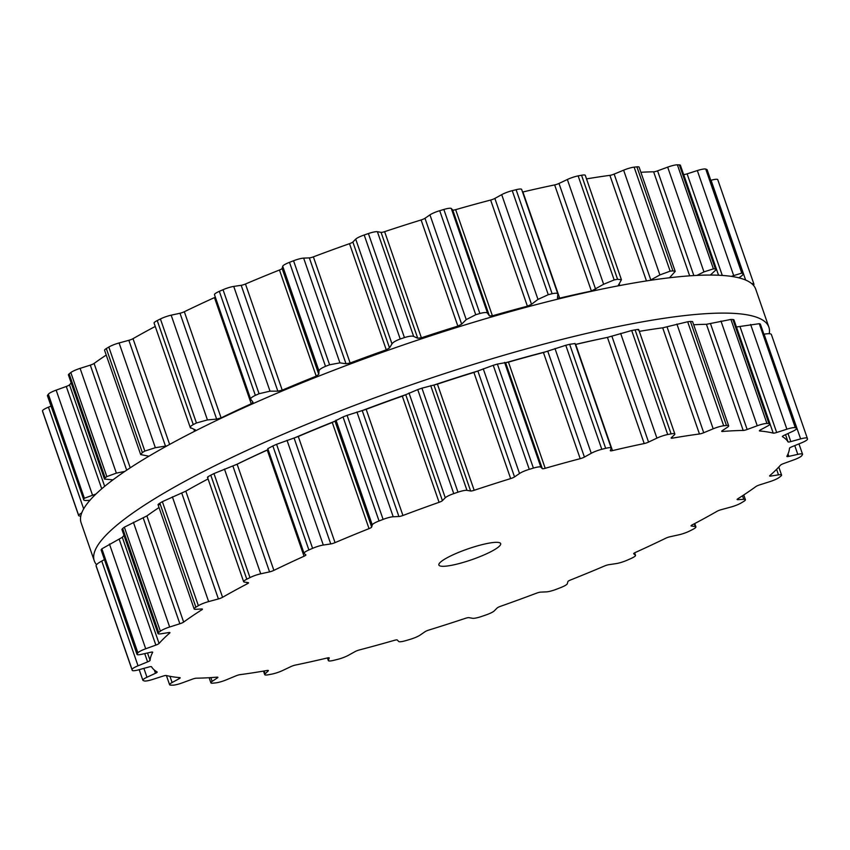 <?xml version="1.0" encoding="UTF-8"?>
<svg xmlns="http://www.w3.org/2000/svg" width="850" height="850" viewBox="0 0 850 850"><rect width="100%" height="100%" fill="white"/><g stroke="black" fill="none" stroke-linecap="round" stroke-linejoin="round"><path stroke-width="1.27" d="M524.259 357.51A332.424 58.299 -19.1 0 1 547.124 351.411A332.424 58.299 -19.1 0 0 524.259 357.51A332.424 58.299 -19.1 0 0 505.601 362.759A332.424 58.299 -19.1 0 1 524.259 357.51M575.333 344.462A332.424 58.299 -19.1 0 1 606.624 337.567A332.424 58.299 -19.1 0 0 575.333 344.462M235.896 464.791A332.424 58.299 -19.1 0 1 268.122 449.576A332.424 58.299 -19.1 0 0 235.896 464.791M294.419 437.952A332.424 58.299 -19.1 0 1 335.059 421.143A332.424 58.299 -19.1 0 0 294.419 437.952M361.707 410.784A332.424 58.299 -19.1 0 1 406.204 394.538A332.424 58.299 -19.1 0 0 361.707 410.784M433.532 385.188A332.424 58.299 -19.1 0 1 478.316 370.855A332.424 58.299 -19.1 0 0 433.532 385.188M529.964 347.862A356.957 62.602 -19.1 0 1 768.889 327.218A356.957 62.602 -19.1 0 1 769.25 333.71A356.957 62.602 -19.1 0 0 768.889 327.218L755.724 289.181A356.957 62.602 -19.1 0 0 516.789 309.825A356.957 62.602 -19.1 0 1 755.724 289.181L768.889 327.218A356.957 62.602 -19.1 0 0 529.964 347.862A356.957 62.602 -19.1 0 0 94.276 560.819A356.957 62.602 -19.1 0 1 529.964 347.862M96.517 564.644A356.957 62.602 -19.1 0 1 94.276 560.819L81.111 522.782A356.957 62.602 -19.1 0 1 516.789 309.825A356.957 62.602 -19.1 0 0 81.111 522.782L94.276 560.819A356.957 62.602 -19.1 0 0 96.517 564.644M137.509 653.384A356.957 62.602 -19.1 0 1 137.902 652.843A9.807 1.721 -19.1 0 1 145.711 648.773L155.858 645.107A4.091 0.712 160.9 0 0 159.067 643.461A337.737 59.224 -19.1 0 1 163.891 638.393A337.737 59.224 -19.1 0 1 169.713 633.048A4.091 0.712 160.9 0 0 169.947 632.666A4.091 0.712 160.9 0 0 168.672 632.581L161.054 633.781A9.807 1.721 -19.1 0 1 157.983 633.569A9.807 1.721 -19.1 0 1 158.706 632.506A356.957 62.602 -19.1 0 1 159.534 631.847A356.957 62.602 -19.1 0 1 160.374 631.189A9.807 1.721 -19.1 0 1 169.66 627.003L179.86 623.762A4.091 0.712 160.9 0 0 183.643 622.083A337.737 59.224 -19.1 0 1 192.27 616.037A337.737 59.224 -19.1 0 1 201.811 609.79A4.091 0.712 160.9 0 0 202.428 609.131A4.091 0.712 160.9 0 0 201.726 608.972L195.829 609.312A9.807 1.721 -19.1 0 1 194.14 608.94A9.807 1.721 -19.1 0 1 195.883 607.176A356.957 62.602 -19.1 0 1 197.126 606.433A356.957 62.602 -19.1 0 1 198.369 605.678A9.807 1.721 -19.1 0 1 208.643 601.598L218.407 598.942A4.091 0.712 160.9 0 0 222.572 597.306A337.737 59.224 -19.1 0 1 234.568 590.591A337.737 59.224 -19.1 0 1 247.339 583.759A4.091 0.712 160.9 0 0 248.508 582.781A4.091 0.712 160.9 0 0 248.232 582.633L244.333 582.08A9.807 1.721 -19.1 0 1 243.653 581.729A9.807 1.721 -19.1 0 1 246.798 579.201A356.957 62.602 -19.1 0 1 248.381 578.393A356.957 62.602 -19.1 0 1 249.974 577.596A9.807 1.721 -19.1 0 1 260.738 573.814L269.556 571.88A4.091 0.712 160.9 0 0 273.891 570.371A337.737 59.224 -19.1 0 1 288.66 563.327A337.737 59.224 -19.1 0 1 304.024 556.24A4.091 0.712 160.9 0 0 305.883 554.933A4.091 0.712 160.9 0 0 305.841 554.869L304.151 553.456A9.807 1.721 -19.1 0 1 304.034 553.297A9.807 1.721 -19.1 0 1 308.89 549.971A356.957 62.602 -19.1 0 1 310.739 549.153A356.957 62.602 -19.1 0 1 312.598 548.346A9.807 1.721 -19.1 0 1 323.297 545.052L330.746 543.936A4.091 0.712 160.9 0 0 335.038 542.64A337.737 59.224 -19.1 0 1 351.836 535.606A337.737 59.224 -19.1 0 1 369.027 528.636A4.091 0.712 160.9 0 0 371.673 527.074L372.268 524.875A9.807 1.721 -19.1 0 1 379.047 520.965A356.957 62.602 -19.1 0 1 381.076 520.179A356.957 62.602 -19.1 0 1 383.106 519.392A9.807 1.721 -19.1 0 1 393.21 516.758L398.905 516.513A4.091 0.712 160.9 0 0 402.932 515.493A337.737 59.224 -19.1 0 1 420.92 508.821A337.737 59.224 -19.1 0 1 439.078 502.308A4.091 0.712 160.9 0 0 442.414 500.65L445.272 497.771A9.807 1.721 -19.1 0 1 453.751 493.627A356.957 62.602 -19.1 0 1 455.855 492.904A356.957 62.602 -19.1 0 1 457.969 492.182A9.807 1.721 -19.1 0 1 466.969 490.344L470.624 490.992A4.091 0.712 160.9 0 0 474.183 490.291A337.737 59.224 -19.1 0 1 492.458 484.33A337.737 59.224 -19.1 0 1 510.659 478.592A4.091 0.712 160.9 0 0 514.537 476.914L519.52 473.503A9.807 1.721 -19.1 0 1 529.274 469.338A356.957 62.602 -19.1 0 1 531.346 468.711A356.957 62.602 -19.1 0 1 533.407 468.095A9.807 1.721 -19.1 0 1 540.855 467.139L542.3 468.637A4.091 0.712 160.9 0 0 545.211 468.297A337.737 59.224 -19.1 0 1 562.859 463.335A337.737 59.224 -19.1 0 1 580.199 458.681A4.091 0.712 160.9 0 0 584.418 457.066L591.26 453.284A9.807 1.721 -19.1 0 1 601.8 449.299A356.957 62.602 -19.1 0 1 603.734 448.821A356.957 62.602 -19.1 0 1 605.668 448.332A9.807 1.721 -19.1 0 1 611.203 448.035A9.807 1.721 -19.1 0 1 611.192 448.301L610.332 450.585A4.091 0.712 160.9 0 0 610.332 450.702A4.091 0.712 160.9 0 0 612.468 450.617A337.737 59.224 -19.1 0 1 628.596 446.909A337.737 59.224 -19.1 0 1 644.204 443.551A4.091 0.712 160.9 0 0 648.55 442.085L656.912 438.132A9.807 1.721 -19.1 0 1 667.707 434.531A356.957 62.602 -19.1 0 1 669.407 434.212A356.957 62.602 -19.1 0 1 671.107 433.882A9.807 1.721 -19.1 0 1 674.847 433.989A9.807 1.721 -19.1 0 1 674.422 434.786L671.319 437.729A4.091 0.712 160.9 0 0 671.149 438.069A4.091 0.712 160.9 0 0 672.552 438.132A337.737 59.224 -19.1 0 1 686.364 435.869A337.737 59.224 -19.1 0 1 699.454 433.989A4.091 0.712 160.9 0 0 703.715 432.735L713.182 428.814A9.807 1.721 -19.1 0 1 723.69 425.776A356.957 62.602 -19.1 0 1 725.082 425.627A356.957 62.602 -19.1 0 1 726.452 425.478A9.807 1.721 -19.1 0 1 728.673 425.808A9.807 1.721 -19.1 0 1 727.398 427.263L722.202 430.727A4.091 0.712 160.9 0 0 721.682 431.332A4.091 0.712 160.9 0 0 722.479 431.481A337.737 59.224 -19.1 0 1 733.274 430.769A337.737 59.224 -19.1 0 1 743.197 430.451A4.091 0.712 160.9 0 0 747.15 429.484L757.244 425.776A9.807 1.721 -19.1 0 1 766.944 423.459A356.957 62.602 -19.1 0 1 767.943 423.491A356.957 62.602 -19.1 0 1 768.931 423.523A9.807 1.721 -19.1 0 1 769.972 423.916A9.807 1.721 -19.1 0 1 767.465 426.116L760.431 429.919A4.091 0.712 160.9 0 0 759.379 430.833A4.091 0.712 160.9 0 0 759.741 430.993A337.737 59.224 -19.1 0 1 766.966 431.864A337.737 59.224 -19.1 0 1 773.224 433.128A4.091 0.712 160.9 0 0 776.677 432.491L786.898 429.197A9.807 1.721 -19.1 0 1 795.303 427.709A356.957 62.602 -19.1 0 1 795.855 427.922A356.957 62.602 -19.1 0 1 796.407 428.134A9.807 1.721 -19.1 0 1 796.694 428.389A9.807 1.721 -19.1 0 1 792.593 431.386L784.082 435.349A4.091 0.712 160.9 0 0 782.372 436.592A4.091 0.712 160.9 0 0 782.446 436.677A337.737 59.224 -19.1 0 1 785.761 439.089A337.737 59.224 -19.1 0 1 788.035 441.883A4.091 0.712 160.9 0 0 790.808 441.607L800.636 438.887A9.807 1.721 -19.1 0 1 807.319 438.281A9.807 1.721 -19.1 0 1 807.33 438.303A356.957 62.602 -19.1 0 1 807.415 438.685A356.957 62.602 -19.1 0 1 807.5 439.067A9.807 1.721 -19.1 0 1 801.539 442.829L791.977 446.739A4.091 0.712 160.9 0 0 789.48 448.269A337.737 59.224 -19.1 0 1 788.715 452.104A337.737 59.224 -19.1 0 1 786.888 456.28A4.091 0.712 160.9 0 0 786.866 456.429A4.091 0.712 160.9 0 0 788.853 456.376L797.799 454.357A9.807 1.721 -19.1 0 1 802.559 454.251A9.807 1.721 -19.1 0 1 802.432 454.718A356.957 62.602 -19.1 0 1 802.049 455.249A356.957 62.602 -19.1 0 1 801.667 455.791A9.807 1.721 -19.1 0 1 793.847 459.861L783.711 463.526A4.091 0.712 160.9 0 0 780.491 465.173A337.737 59.224 -19.1 0 1 775.668 470.241A337.737 59.224 -19.1 0 1 769.845 475.586A4.091 0.712 160.9 0 0 769.611 475.968A4.091 0.712 160.9 0 0 770.886 476.053L778.504 474.853A9.807 1.721 -19.1 0 1 781.575 475.065A9.807 1.721 -19.1 0 1 780.852 476.127A356.957 62.602 -19.1 0 1 780.024 476.786A356.957 62.602 -19.1 0 1 779.184 477.445A9.807 1.721 -19.1 0 1 769.898 481.631L759.698 484.872A4.091 0.712 160.9 0 0 755.916 486.551A337.737 59.224 -19.1 0 1 747.288 492.596A337.737 59.224 -19.1 0 1 737.747 498.844A4.091 0.712 160.9 0 0 737.131 499.502A4.091 0.712 160.9 0 0 737.832 499.662L743.739 499.322A9.807 1.721 -19.1 0 1 745.418 499.694A9.807 1.721 -19.1 0 1 743.676 501.457A356.957 62.602 -19.1 0 1 742.433 502.201A356.957 62.602 -19.1 0 1 741.189 502.956A9.807 1.721 -19.1 0 1 730.915 507.036L721.151 509.692A4.091 0.712 160.9 0 0 716.986 511.328A337.737 59.224 -19.1 0 1 704.99 518.043A337.737 59.224 -19.1 0 1 692.219 524.875A4.091 0.712 160.9 0 0 691.05 525.852A4.091 0.712 160.9 0 0 691.326 526.001L695.226 526.554A9.807 1.721 -19.1 0 1 695.906 526.904A9.807 1.721 -19.1 0 1 692.761 529.433A356.957 62.602 -19.1 0 1 691.178 530.241A356.957 62.602 -19.1 0 1 689.584 531.038A9.807 1.721 -19.1 0 1 678.831 534.82L670.002 536.754A4.091 0.712 160.9 0 0 665.667 538.263A337.737 59.224 -19.1 0 1 650.898 545.307A337.737 59.224 -19.1 0 1 635.534 552.394A4.091 0.712 160.9 0 0 633.675 553.701A4.091 0.712 160.9 0 0 633.718 553.764L635.407 555.178A9.807 1.721 -19.1 0 1 635.524 555.337A9.807 1.721 -19.1 0 1 630.668 558.662A356.957 62.602 -19.1 0 1 628.819 559.481A356.957 62.602 -19.1 0 1 626.96 560.288A9.807 1.721 -19.1 0 1 616.261 563.582L608.812 564.697A4.091 0.712 160.9 0 0 604.531 565.994A337.737 59.224 -19.1 0 1 587.722 573.028A337.737 59.224 -19.1 0 1 570.531 579.997A4.091 0.712 160.9 0 0 567.896 581.559L567.29 583.759A9.807 1.721 -19.1 0 1 560.511 587.669A356.957 62.602 -19.1 0 1 558.482 588.455A356.957 62.602 -19.1 0 1 556.452 589.241A9.807 1.721 -19.1 0 1 546.348 591.876L540.653 592.121A4.091 0.712 160.9 0 0 536.626 593.141A337.737 59.224 -19.1 0 1 518.638 599.813A337.737 59.224 -19.1 0 1 500.491 606.326A4.091 0.712 160.9 0 0 497.144 607.984L494.286 610.863A9.807 1.721 -19.1 0 1 485.807 615.007A356.957 62.602 -19.1 0 1 483.703 615.729A356.957 62.602 -19.1 0 1 481.599 616.452A9.807 1.721 -19.1 0 1 472.6 618.29L468.934 617.642A4.091 0.712 160.9 0 0 465.375 618.343A337.737 59.224 -19.1 0 1 447.1 624.304A337.737 59.224 -19.1 0 1 428.899 630.041A4.091 0.712 160.9 0 0 425.021 631.72L420.049 635.131A9.807 1.721 -19.1 0 1 410.295 639.296A356.957 62.602 -19.1 0 1 408.223 639.923A356.957 62.602 -19.1 0 1 406.151 640.539A9.807 1.721 -19.1 0 1 398.703 641.495L397.269 639.997A4.091 0.712 160.9 0 0 394.347 640.337A337.737 59.224 -19.1 0 1 376.699 645.299A337.737 59.224 -19.1 0 1 359.359 649.952A4.091 0.712 160.9 0 0 355.141 651.567L348.298 655.35A9.807 1.721 -19.1 0 1 337.758 659.334A356.957 62.602 -19.1 0 1 335.824 659.812A356.957 62.602 -19.1 0 1 333.891 660.301A9.807 1.721 -19.1 0 1 328.355 660.599A9.807 1.721 -19.1 0 1 328.376 660.333L329.226 658.049A4.091 0.712 160.9 0 0 329.237 657.932A4.091 0.712 160.9 0 0 327.101 658.017A337.737 59.224 -19.1 0 1 310.962 661.725A337.737 59.224 -19.1 0 1 295.354 665.082A4.091 0.712 160.9 0 0 291.008 666.549L282.646 670.501A9.807 1.721 -19.1 0 1 271.851 674.103A356.957 62.602 -19.1 0 1 270.151 674.422A356.957 62.602 -19.1 0 1 268.451 674.751A9.807 1.721 -19.1 0 1 264.711 674.645A9.807 1.721 -19.1 0 1 265.136 673.848L268.239 670.905A4.091 0.712 160.9 0 0 268.409 670.565A4.091 0.712 160.9 0 0 267.006 670.501A337.737 59.224 -19.1 0 1 253.194 672.764A337.737 59.224 -19.1 0 1 240.104 674.645A4.091 0.712 160.9 0 0 235.843 675.899L226.376 679.819A9.807 1.721 -19.1 0 1 215.868 682.858A356.957 62.602 -19.1 0 1 214.476 683.007A356.957 62.602 -19.1 0 1 213.106 683.156A9.807 1.721 -19.1 0 1 210.885 682.826A9.807 1.721 -19.1 0 1 212.16 681.371L217.356 677.907A4.091 0.712 160.9 0 0 217.887 677.301A4.091 0.712 160.9 0 0 217.079 677.153A337.737 59.224 -19.1 0 1 206.284 677.864A337.737 59.224 -19.1 0 1 196.361 678.183A4.091 0.712 160.9 0 0 192.419 679.15L182.314 682.858A9.807 1.721 -19.1 0 1 172.614 685.174A356.957 62.602 -19.1 0 1 171.615 685.143A356.957 62.602 -19.1 0 1 170.627 685.111A9.807 1.721 -19.1 0 1 169.586 684.718A9.807 1.721 -19.1 0 1 172.104 682.518L179.127 678.714A4.091 0.712 160.9 0 0 180.179 677.801A4.091 0.712 160.9 0 0 179.828 677.641A337.737 59.224 -19.1 0 1 172.593 676.77A337.737 59.224 -19.1 0 1 166.334 675.506A4.091 0.712 160.9 0 0 162.892 676.143L152.671 679.437A9.807 1.721 -19.1 0 1 144.266 680.924A356.957 62.602 -19.1 0 1 143.703 680.712A356.957 62.602 -19.1 0 1 143.161 680.499A9.807 1.721 -19.1 0 1 142.864 680.244A9.807 1.721 -19.1 0 1 146.965 677.248L155.476 673.285A4.091 0.712 160.9 0 0 157.186 672.042A4.091 0.712 160.9 0 0 157.112 671.957A337.737 59.224 -19.1 0 1 153.797 669.545A337.737 59.224 -19.1 0 1 151.523 666.751A4.091 0.712 160.9 0 0 148.75 667.027L138.922 669.747A9.807 1.721 -19.1 0 1 132.239 670.352A9.807 1.721 -19.1 0 1 132.239 670.331A356.957 62.602 -19.1 0 1 132.143 669.949A356.957 62.602 -19.1 0 1 132.058 669.566A9.807 1.721 -19.1 0 1 138.029 665.805L147.592 661.895A4.091 0.712 160.9 0 0 150.078 660.365A337.737 59.224 -19.1 0 1 150.854 656.529A337.737 59.224 -19.1 0 1 152.671 652.354A4.091 0.712 160.9 0 0 152.692 652.205A4.091 0.712 160.9 0 0 150.716 652.258L141.759 654.277A9.807 1.721 -19.1 0 1 136.999 654.383A9.807 1.721 -19.1 0 1 137.126 653.916A356.957 62.602 -19.1 0 1 137.509 653.384M460.764 563.125A32.704 5.738 160.9 0 0 500.682 543.617A32.704 5.738 160.9 0 0 467.904 548.898A32.704 5.738 160.9 0 0 438.876 565.016A32.704 5.738 160.9 0 0 460.764 563.125M137.902 652.843L101.873 548.824A356.957 62.602 160.9 0 0 101.49 549.355A356.957 62.602 160.9 0 0 101.108 549.886L136.999 654.383M101.873 548.824L122.315 537.296A337.737 59.224 160.9 0 1 124.004 535.426M104.221 559.704L101.756 561.064C98.26 562.966 96.358 564.464 96.039 565.537A356.957 62.602 160.9 0 0 96.114 565.919A356.957 62.602 160.9 0 0 96.209 566.302L132.239 670.352L96.231 566.344M157.983 633.569L121.933 529.433L122.687 528.477A356.957 62.602 160.9 0 1 123.516 527.829A356.957 62.602 160.9 0 1 124.355 527.17L146.891 515.918A337.737 59.224 160.9 0 1 155.518 509.883A337.737 59.224 160.9 0 1 159.024 507.535M159.556 504.56C157.431 505.134 157.537 504.666 159.864 503.158A356.957 62.602 160.9 0 1 161.107 502.403A356.957 62.602 160.9 0 1 162.35 501.659L185.81 491.151A337.737 59.224 160.9 0 1 197.816 484.436A337.737 59.224 160.9 0 1 208.059 478.933M208.059 477.328C206.699 477.562 207.602 476.85 210.779 475.171A356.957 62.602 160.9 0 1 212.362 474.374A356.957 62.602 160.9 0 1 213.956 473.567L237.129 464.217A337.737 59.224 160.9 0 1 251.898 457.162A337.737 59.224 160.9 0 1 267.272 450.086L268.154 449.671M312.598 548.346L276.579 444.316A356.957 62.602 160.9 0 0 274.72 445.134A356.957 62.602 160.9 0 0 272.861 445.953L267.803 448.662L304.034 553.297M276.579 444.316L298.276 436.486A337.737 59.224 160.9 0 1 315.074 429.452A337.737 59.224 160.9 0 1 332.265 422.471L343.028 416.936A356.957 62.602 160.9 0 1 345.058 416.149A356.957 62.602 160.9 0 1 347.087 415.363L366.169 409.328A337.737 59.224 160.9 0 1 384.168 402.666A337.737 59.224 160.9 0 1 402.316 396.153L417.733 389.598A356.957 62.602 160.9 0 1 419.836 388.886A356.957 62.602 160.9 0 1 421.94 388.163L437.421 384.126A337.737 59.224 160.9 0 1 455.696 378.165A337.737 59.224 160.9 0 1 473.907 372.438L493.244 365.309A356.957 62.602 160.9 0 1 495.316 364.692A356.957 62.602 160.9 0 1 497.388 364.076L508.459 362.132A337.737 59.224 160.9 0 1 526.097 357.181A337.737 59.224 160.9 0 1 543.437 352.516L565.781 345.281A356.957 62.602 160.9 0 1 567.715 344.792A356.957 62.602 160.9 0 1 569.649 344.314L574.919 343.559M575.365 344.537L575.705 344.452A337.737 59.224 160.9 0 1 591.834 340.754A337.737 59.224 160.9 0 1 607.442 337.397L631.688 330.512A356.957 62.602 160.9 0 1 633.388 330.183A356.957 62.602 160.9 0 1 635.088 329.864C638.488 329.279 639.519 329.343 638.159 330.044M699.454 433.989L662.702 327.824A337.737 59.224 160.9 0 0 649.602 329.704A337.737 59.224 160.9 0 0 639.317 331.373M662.702 327.824L687.671 321.757A356.957 62.602 160.9 0 1 689.053 321.598A356.957 62.602 160.9 0 1 690.434 321.449L692.569 321.566L728.673 425.808M743.197 430.451L706.435 324.296A337.737 59.224 160.9 0 0 696.511 324.604A337.737 59.224 160.9 0 0 693.674 324.764M706.435 324.296L730.926 319.441A356.957 62.602 160.9 0 1 731.924 319.473A356.957 62.602 160.9 0 1 732.902 319.504L733.922 319.791L769.972 423.916M773.224 433.128L736.461 326.974A337.737 59.224 160.9 0 0 736.408 326.953M736.461 326.974L759.273 323.691A356.957 62.602 160.9 0 1 759.836 323.892A356.957 62.602 160.9 0 1 760.378 324.116L796.694 428.389M800.636 438.887L764.076 334.178M764.373 334.135C768.251 333.519 770.567 333.561 771.301 334.284L807.319 438.281M95.954 494.031L84.363 498.238A356.957 62.602 160.9 0 0 83.969 498.769A356.957 62.602 160.9 0 0 83.598 499.301L47.441 395.749A9.807 1.721 -19.1 0 1 47.568 395.282A356.957 62.602 -19.1 0 1 47.951 394.751A356.957 62.602 -19.1 0 1 48.333 394.209A9.807 1.721 -19.1 0 1 56.153 390.139L66.289 386.474A4.091 0.712 160.9 0 0 69.509 384.827A337.737 59.224 -19.1 0 1 71.209 382.957M112.965 479.846L104.486 479.071L68.425 374.935A9.807 1.721 -19.1 0 1 69.147 373.873A356.957 62.602 -19.1 0 1 69.976 373.214A356.957 62.602 -19.1 0 1 70.816 372.555A9.807 1.721 -19.1 0 1 80.102 368.369L90.302 365.128A4.091 0.712 160.9 0 0 94.084 363.449A337.737 59.224 -19.1 0 1 102.712 357.404A337.737 59.224 -19.1 0 1 106.229 355.056M148.899 456.216L140.686 454.569L104.582 350.306A9.807 1.721 -19.1 0 1 106.324 348.543A356.957 62.602 -19.1 0 1 107.567 347.799A356.957 62.602 -19.1 0 1 108.811 347.044A9.807 1.721 -19.1 0 1 119.085 342.964L128.849 340.308A4.091 0.712 160.9 0 0 133.014 338.672A337.737 59.224 -19.1 0 1 145.01 331.957A337.737 59.224 -19.1 0 1 155.252 326.453M192.653 432.278A337.737 59.224 160.9 0 1 194.544 431.279L195.33 429.866L190.262 427.529L154.094 323.096A9.807 1.721 -19.1 0 1 157.239 320.567A356.957 62.602 -19.1 0 1 158.822 319.759A356.957 62.602 -19.1 0 1 160.416 318.962A9.807 1.721 -19.1 0 1 171.169 315.18L179.998 313.246A4.091 0.712 160.9 0 0 184.333 311.737A337.737 59.224 -19.1 0 1 199.102 304.693A337.737 59.224 -19.1 0 1 214.466 297.606A4.091 0.712 160.9 0 0 215.347 297.171M214.593 294.822A9.807 1.721 -19.1 0 1 214.476 294.663A9.807 1.721 -19.1 0 1 219.332 291.337A356.957 62.602 -19.1 0 1 221.181 290.519A356.957 62.602 -19.1 0 1 223.04 289.712A9.807 1.721 -19.1 0 1 233.739 286.418L241.188 285.303A4.091 0.712 160.9 0 0 245.469 284.006A337.737 59.224 -19.1 0 1 262.278 276.973A337.737 59.224 -19.1 0 1 279.469 270.002A4.091 0.712 160.9 0 0 282.104 268.441L282.71 266.241A9.807 1.721 -19.1 0 1 289.489 262.331A356.957 62.602 -19.1 0 1 291.518 261.545A356.957 62.602 -19.1 0 1 293.547 260.759A9.807 1.721 -19.1 0 1 303.652 258.124L309.347 257.879A4.091 0.712 160.9 0 0 313.374 256.859A337.737 59.224 -19.1 0 1 331.362 250.187A337.737 59.224 -19.1 0 1 349.509 243.674A4.091 0.712 160.9 0 0 352.856 242.016L355.714 239.137A9.807 1.721 -19.1 0 1 364.193 234.993A356.957 62.602 -19.1 0 1 366.297 234.271A356.957 62.602 -19.1 0 1 368.401 233.548A9.807 1.721 -19.1 0 1 377.4 231.71L381.066 232.358A4.091 0.712 160.9 0 0 384.625 231.657A337.737 59.224 -19.1 0 1 402.9 225.696A337.737 59.224 -19.1 0 1 421.101 219.959A4.091 0.712 160.9 0 0 424.979 218.28L429.951 214.869A9.807 1.721 -19.1 0 1 439.705 210.704A356.957 62.602 -19.1 0 1 441.777 210.077A356.957 62.602 -19.1 0 1 443.849 209.461A9.807 1.721 -19.1 0 1 451.297 208.505L452.731 210.003A4.091 0.712 160.9 0 0 455.653 209.663A337.737 59.224 -19.1 0 1 473.301 204.701A337.737 59.224 -19.1 0 1 490.641 200.048A4.091 0.712 160.9 0 0 494.859 198.433L501.702 194.65A9.807 1.721 -19.1 0 1 512.242 190.666A356.957 62.602 -19.1 0 1 514.176 190.188A356.957 62.602 -19.1 0 1 516.109 189.699A9.807 1.721 -19.1 0 1 521.645 189.401L557.866 294.004L557.451 297.989M522.559 192.058A4.091 0.712 160.9 0 0 522.899 191.983A337.737 59.224 -19.1 0 1 539.038 188.275A337.737 59.224 -19.1 0 1 554.646 184.917A4.091 0.712 160.9 0 0 558.992 183.451L567.354 179.499A9.807 1.721 -19.1 0 1 578.149 175.897A356.957 62.602 -19.1 0 1 579.849 175.578A356.957 62.602 -19.1 0 1 581.549 175.249A9.807 1.721 -19.1 0 1 585.289 175.355L621.435 279.756L618.301 285.441M586.511 178.904A337.737 59.224 -19.1 0 1 596.806 177.236A337.737 59.224 -19.1 0 1 609.896 175.355A4.091 0.712 160.9 0 0 614.157 174.101L623.624 170.181A9.807 1.721 -19.1 0 1 634.132 167.142A356.957 62.602 -19.1 0 1 635.524 166.993A356.957 62.602 -19.1 0 1 636.894 166.844A9.807 1.721 -19.1 0 1 639.115 167.174L675.208 271.416L669.513 277.759M640.879 172.284A337.737 59.224 -19.1 0 1 643.716 172.136A337.737 59.224 -19.1 0 1 653.639 171.817A4.091 0.712 160.9 0 0 657.581 170.85L667.686 167.142A9.807 1.721 -19.1 0 1 677.386 164.826A356.957 62.602 -19.1 0 1 678.385 164.857A356.957 62.602 -19.1 0 1 679.373 164.889A9.807 1.721 -19.1 0 1 680.414 165.282L716.476 269.397L710.356 275.06M683.602 174.484A337.737 59.224 -19.1 0 1 683.666 174.494A4.091 0.712 160.9 0 0 687.108 173.857L697.329 170.563A9.807 1.721 -19.1 0 1 705.734 169.076A356.957 62.602 -19.1 0 1 706.297 169.288A356.957 62.602 -19.1 0 1 706.839 169.501A9.807 1.721 -19.1 0 1 707.136 169.756L742.868 273.53A356.957 62.602 160.9 0 0 742.316 273.307A356.957 62.602 160.9 0 0 741.763 273.105L705.734 169.076M710.802 180.327L711.078 180.253A9.807 1.721 -19.1 0 1 717.761 179.648A9.807 1.721 -19.1 0 1 717.761 179.669L753.791 283.698L751.644 283.571M42.691 411.74A9.807 1.721 -19.1 0 1 42.681 411.719A9.807 1.721 -19.1 0 1 42.67 411.697A356.957 62.602 -19.1 0 1 42.585 411.315A356.957 62.602 -19.1 0 1 42.5 410.933A9.807 1.721 -19.1 0 1 48.461 407.171L51.032 406.119M89.983 500.246L88.474 500.384C84.915 500.735 83.289 500.374 83.598 499.301L47.568 395.282M104.486 479.071L105.166 477.891L69.147 373.873M80.75 516.29L78.699 515.737A356.957 62.602 160.9 0 1 78.604 515.334A356.957 62.602 160.9 0 1 78.519 514.951L81.738 512.89M124.801 471.431L116.365 473.121L106.845 476.584A356.957 62.602 160.9 0 0 105.995 477.243A356.957 62.602 160.9 0 0 105.166 477.891M78.699 515.737L42.67 411.697L78.699 515.737M140.686 454.569L142.343 452.572L106.324 348.543M167.004 445.868L155.359 447.706L144.829 451.074A356.957 62.602 160.9 0 0 143.586 451.817A356.957 62.602 160.9 0 0 142.343 452.572M191.048 428.188C189.38 427.571 190.124 426.371 193.258 424.586L157.239 320.567M253.002 402.209L251.228 403.771A337.737 59.224 160.9 0 0 235.864 410.848A337.737 59.224 160.9 0 0 221.096 417.902L216.654 419.114L207.442 419.921L196.435 422.981A356.957 62.602 160.9 0 0 194.841 423.789A356.957 62.602 160.9 0 0 193.258 424.586M252.939 402.103L250.718 399.309L214.476 294.663M250.856 399.564C250.028 398.618 251.526 397.216 255.351 395.367L219.332 291.337M557.898 294.419C558.11 293.112 556.187 292.878 552.128 293.728A356.957 62.602 160.9 0 0 550.194 294.206A356.957 62.602 160.9 0 0 548.261 294.695L537.976 299.402L531.516 304.3L527.404 306.202A337.737 59.224 160.9 0 0 510.064 310.866A337.737 59.224 160.9 0 0 492.416 315.817L489.398 315.881L487.571 313.246C486.922 312.237 484.351 312.322 479.868 313.491A356.957 62.602 160.9 0 0 477.806 314.107A356.957 62.602 160.9 0 0 475.734 314.723L466.225 319.611L461.646 324.147L457.863 326.124A337.737 59.224 160.9 0 0 439.663 331.851A337.737 59.224 160.9 0 0 421.388 337.811L417.722 338.226L413.674 336.451C412.176 335.771 409.094 336.143 404.43 337.578A356.957 62.602 160.9 0 0 402.326 338.3A356.957 62.602 160.9 0 0 400.223 339.012C395.632 340.754 392.891 342.38 391.988 343.878L389.523 347.884L386.272 349.839A337.737 59.224 160.9 0 0 368.124 356.352A337.737 59.224 160.9 0 0 350.136 363.014L346.003 363.757L339.926 362.865L329.577 364.777A356.957 62.602 160.9 0 0 327.537 365.564A356.957 62.602 160.9 0 0 325.507 366.35C321.194 368.199 319.016 369.739 318.984 370.983L318.771 374.308L316.221 376.157A337.737 59.224 160.9 0 0 299.041 383.127A337.737 59.224 160.9 0 0 282.232 390.161L277.844 391.17L270.013 391.159L259.069 393.731A356.957 62.602 160.9 0 0 257.199 394.549A356.957 62.602 160.9 0 0 255.351 395.367M557.43 297.819L559.661 298.138L522.899 191.983M621.435 279.756L617.567 279.278A356.957 62.602 160.9 0 0 615.878 279.597A356.957 62.602 160.9 0 0 614.168 279.926L603.628 284.251L591.409 291.082A337.737 59.224 160.9 0 0 575.79 294.429A337.737 59.224 160.9 0 0 559.661 298.138M618.428 284.973L619.756 285.664M650.027 280.383L659.887 274.922L670.151 271.171L634.132 167.142M675.208 271.416L672.913 270.863A356.957 62.602 160.9 0 0 671.543 271.012A356.957 62.602 160.9 0 0 670.151 271.171M696.904 275.4L703.959 271.894L713.405 268.855L677.386 164.826M716.476 269.397L715.392 268.919A356.957 62.602 160.9 0 0 714.404 268.887A356.957 62.602 160.9 0 0 713.405 268.855M731.255 276.367L741.763 273.105M706.839 169.501L742.868 273.53C743.591 274.252 742.401 275.57 739.298 277.504L738.799 277.822M753.482 285.356L753.961 284.463A356.957 62.602 160.9 0 0 753.886 284.081A356.957 62.602 160.9 0 0 753.791 283.698M137.126 653.916L101.108 549.886M145.711 648.773L109.448 544.032M155.858 645.107L119.191 539.229M159.067 643.461L122.315 537.296M169.713 633.048L169.532 632.506M150.078 660.365L147.518 652.981M147.592 661.895L144.723 653.607M138.029 665.805L101.756 561.064M158.706 632.506L122.687 528.477M132.058 669.566L96.039 565.537M160.374 631.189L124.355 527.17M169.66 627.003L133.386 522.261M179.86 623.762L143.204 517.894M183.643 622.083L146.891 515.918M201.811 609.79L201.535 608.982M155.476 673.285L154.349 670.034M146.965 677.248L143.894 668.366M195.883 607.176L159.864 503.158M198.369 605.678L162.35 501.659M208.643 601.598L172.38 496.846M218.407 598.942L181.741 493.074M222.572 597.306L185.81 491.151M247.339 583.759L246.883 582.441M179.127 678.714L178.723 677.546M172.104 682.518L169.947 676.313M246.798 579.201L210.779 475.171M249.974 577.596L213.956 473.567M260.738 573.814L224.464 469.062M269.556 571.88L232.889 466.013M273.891 570.371L237.129 464.217M304.024 556.24L267.272 450.086M217.356 677.907L217.09 677.153M212.16 681.371L210.853 677.609M308.89 549.971L272.861 445.953M323.297 545.052L287.024 440.3M330.746 543.936L294.089 438.069M335.038 542.64L298.276 436.486M369.027 528.636L332.265 422.471M371.673 527.074L335.006 421.207M372.268 524.875L335.994 420.123M265.136 673.848L264.148 670.99M379.047 520.965L343.028 416.936M383.106 519.392L347.087 415.363M393.21 516.758L356.936 412.006M398.905 516.513L362.249 410.646M402.932 515.493L366.169 409.328M439.078 502.308L402.316 396.153M442.414 500.65L405.758 394.783M445.272 497.771L409.009 393.019M328.376 660.333L327.537 657.921M453.751 493.627L417.733 389.598M457.969 492.182L421.94 388.163M466.969 490.344L430.695 385.592M470.624 490.992L433.967 385.124M474.183 490.291L437.421 384.126M510.659 478.592L473.907 372.438M514.537 476.914L477.881 371.046M519.52 473.503L483.246 368.751M529.274 469.338L493.244 365.309M533.407 468.095L497.388 364.076M540.855 467.139L504.581 362.387M542.3 468.637L505.633 362.769M545.211 468.297L508.459 362.132M580.199 458.681L543.437 352.516M584.418 457.066L547.761 351.188M591.26 453.284L554.986 348.543M601.8 449.299L565.781 345.281M605.668 448.332L569.649 344.314M612.468 450.617L575.705 344.452M644.204 443.551L607.442 337.397M648.55 442.085L611.883 336.217M656.912 438.132L620.638 333.391M667.707 434.531L631.688 330.512M671.107 433.882L635.088 329.864M672.552 438.132L672.148 436.953M703.715 432.735L667.048 326.868M713.182 428.814L676.908 324.062M723.69 425.776L687.671 321.757M726.452 425.478L690.434 321.449M635.407 555.178L634.61 552.851M722.479 431.481L722.213 430.716M747.15 429.484L710.483 323.616M757.244 425.776L720.97 321.034M766.944 423.459L730.926 319.441M768.931 423.523L732.902 319.504M695.226 526.554L694.269 523.802M776.677 432.491L740.01 326.623M786.898 429.197L750.624 324.445M795.303 427.709L759.273 323.691M796.407 428.134L760.378 324.116M743.739 499.322L742.507 495.773M737.832 499.662L737.588 498.95M788.035 441.883L785.538 434.669M790.808 441.607L788.003 433.521M807.309 438.26L771.301 334.284M778.504 474.853L776.592 469.328M770.886 476.053L770.525 474.991M788.853 456.376L788.014 453.964M797.799 454.357L794.761 445.602M84.363 498.238L48.333 394.209M92.427 494.891L56.153 390.139M101.734 488.803L66.289 386.474M104.667 486.338L69.509 384.827M83.672 508.853L48.461 407.171M78.519 514.951L42.5 410.933M106.845 476.584L70.816 372.555M116.365 473.121L80.102 368.369M126.671 470.167L90.302 365.128M130.231 467.819L94.084 363.449M144.829 451.074L108.811 347.044M155.359 447.706L119.085 342.964M165.506 446.176L128.849 340.308M169.628 444.422L133.014 338.672M194.544 431.279L193.853 429.293M196.435 422.981L160.416 318.962M207.442 419.921L171.169 315.18M216.654 419.114L179.998 313.246M221.096 417.902L184.333 311.737M251.228 403.771L214.466 297.606M259.069 393.731L223.04 289.712M270.013 391.159L233.739 286.418M277.844 391.17L241.188 285.303M282.232 390.161L245.469 284.006M316.221 376.157L279.469 270.002M318.771 374.308L282.104 268.441M318.984 370.983L282.71 266.241M325.507 366.35L289.489 262.331M329.577 364.777L293.547 260.759M339.926 362.865L303.652 258.124M346.003 363.757L309.347 257.879M350.136 363.014L313.374 256.859M386.272 349.839L349.509 243.674M389.523 347.884L352.856 242.016M391.988 343.878L355.714 239.137M400.223 339.012L364.193 234.993M404.43 337.578L368.401 233.548M413.674 336.451L377.4 231.71M417.722 338.226L381.066 232.358M421.388 337.811L384.625 231.657M457.863 326.124L421.101 219.959M461.646 324.147L424.979 218.28M466.225 319.611L429.951 214.869M475.734 314.723L439.705 210.704M479.868 313.491L443.849 209.461M487.571 313.246L451.297 208.505M489.398 315.881L452.731 210.003M492.416 315.817L455.653 209.663M527.404 306.202L490.641 200.048M531.516 304.3L494.859 198.433M537.976 299.402L501.702 194.65M548.261 294.695L512.242 190.666M552.128 293.728L516.109 189.699M591.409 291.082L554.646 184.917M595.648 289.319L558.992 183.451M603.628 284.251L567.354 179.499M614.168 279.926L578.149 175.897M617.567 279.278L581.549 175.249M619.724 285.558L619.14 283.889M646.457 280.925L609.896 175.355M650.813 279.979L614.157 174.101M659.887 274.922L623.624 170.181M672.913 270.863L636.894 166.844M689.658 275.846L653.639 171.817M693.844 275.57L657.581 170.85M703.959 271.894L667.686 167.142M715.392 268.919L679.373 164.889M718.548 275.23L683.666 174.494M722.287 275.442L687.108 173.857M733.603 275.304L697.329 170.563M745.641 280.054L711.078 180.253M753.769 283.656L717.761 179.669M158.036 504.666L194.14 608.94M139.198 669.673L142.864 680.244M207.485 477.286L243.653 581.729M166.398 675.516L169.586 684.718M209.121 677.716L210.885 682.826M263.489 671.096L264.711 674.645M327.441 657.942L328.355 660.599M574.982 343.432L611.203 448.035M638.69 329.577L674.847 433.989M634.653 552.829L635.524 555.337M694.747 523.547L695.906 526.904M743.771 494.944L745.418 499.694M778.791 467.043L781.575 475.065M798.968 443.881L802.559 454.251"/></g></svg>
